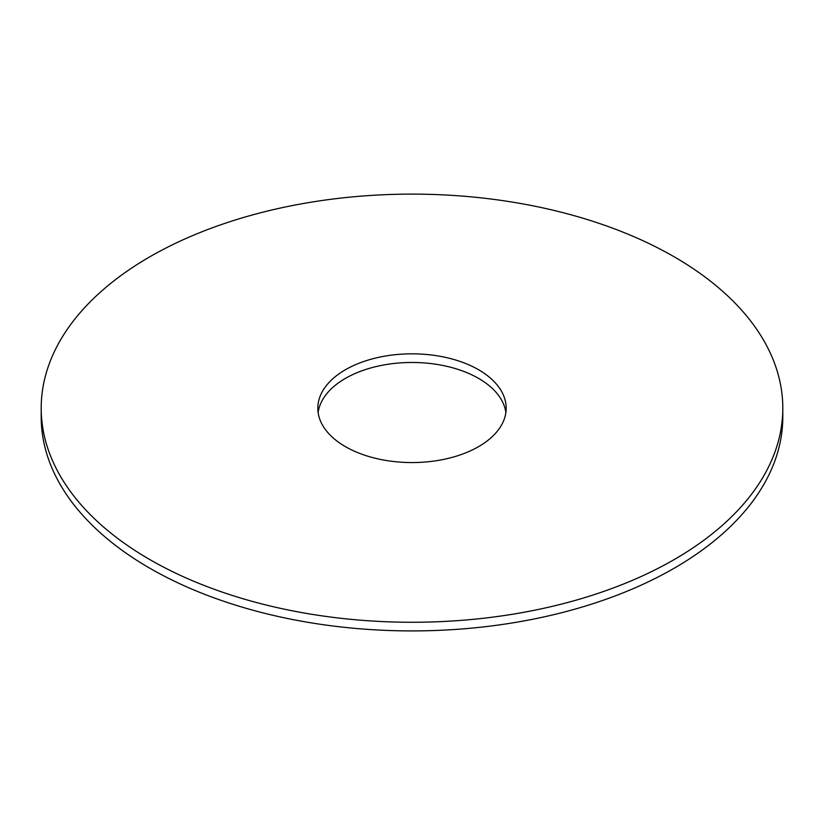 <?xml version="1.0" encoding="UTF-8"?>
<svg xmlns="http://www.w3.org/2000/svg" width="824" height="824" viewBox="0 0 824 824"><rect width="100%" height="100%" fill="white"/><g stroke="black" fill="none" stroke-linecap="round" stroke-linejoin="round"><path stroke-width="1.24" d="M782.8 408.189L782.8 416.841A370.8 214.075 180 0 1 674.197 568.22A370.8 214.075 180 0 1 270.097 614.622A370.8 214.075 180 0 1 41.2 416.841L41.2 408.189A370.8 214.075 180 0 1 412 194.114A370.8 214.075 180 0 1 782.8 408.189A370.8 214.075 180 0 1 674.197 559.568A370.8 214.075 180 0 1 270.097 605.97A370.8 214.075 180 0 1 41.2 408.189M318.126 412.515A94.173 54.374 180 0 1 412 362.467A94.173 54.374 180 0 1 505.874 412.515M478.589 446.639A94.173 54.374 180 0 1 375.96 458.422A94.173 54.374 180 0 1 317.827 408.189A94.173 54.374 180 0 1 412 353.826A94.173 54.374 180 0 1 506.173 408.189A94.173 54.374 180 0 1 478.589 446.639"/></g></svg>
